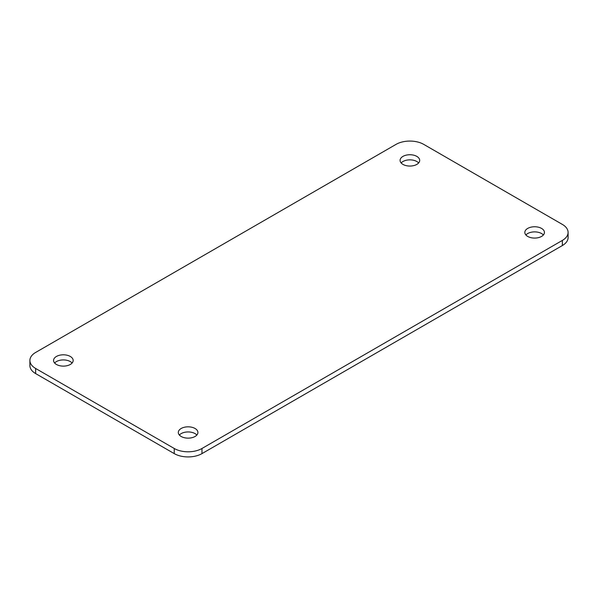<?xml version="1.0" encoding="UTF-8"?>
<svg xmlns="http://www.w3.org/2000/svg" width="598" height="598" viewBox="0 0 598 598"><rect width="100%" height="100%" fill="white"/><g stroke="black" fill="none" stroke-linecap="round" stroke-linejoin="round"><path stroke-width="0.9" d="M54.62 363.023A9.8 5.659 180 0 1 70.295 361.581A9.8 5.659 180 0 1 72.104 363.023M401.146 162.955A9.8 5.659 180 0 1 416.821 161.512A9.8 5.659 180 0 1 418.63 162.955M525.896 234.977A9.8 5.659 180 0 1 541.564 233.541A9.8 5.659 180 0 1 543.38 234.977M179.37 435.045A9.8 5.659 180 0 1 195.045 433.602A9.8 5.659 180 0 1 196.854 435.045M29.9 360.459L29.9 365.58A19.599 11.317 0 0 0 35.641 373.586L174.25 453.613A19.599 11.317 0 0 0 201.975 453.613L562.359 245.546A19.599 11.317 0 0 0 568.1 237.541L568.1 232.42A19.599 11.317 180 0 1 562.359 240.418L201.975 448.485A19.599 11.317 180 0 1 174.25 448.485L35.641 368.465A19.599 11.317 180 0 1 29.9 360.459A19.599 11.317 180 0 1 35.641 352.454L396.026 144.387A19.599 11.317 180 0 1 423.75 144.387L562.359 224.414A19.599 11.317 180 0 1 568.1 232.42M70.295 356.46A9.8 5.659 180 0 1 73.165 360.459A9.8 5.659 180 0 1 63.366 366.118A9.8 5.659 180 0 1 53.566 360.459A9.8 5.659 180 0 1 59.613 355.234A9.8 5.659 180 0 1 70.295 356.46M416.821 156.392A9.8 5.659 180 0 1 419.691 160.399A9.8 5.659 180 0 1 409.884 166.057A9.8 5.659 180 0 1 400.084 160.399A9.8 5.659 180 0 1 406.139 155.166A9.8 5.659 180 0 1 416.821 156.392M541.564 228.421A9.8 5.659 180 0 1 544.434 232.42A9.8 5.659 180 0 1 534.634 238.079A9.8 5.659 180 0 1 524.835 232.42A9.8 5.659 180 0 1 530.889 227.188A9.8 5.659 180 0 1 541.564 228.421M195.045 428.482A9.8 5.659 180 0 1 197.916 432.481A9.8 5.659 180 0 1 188.116 438.14A9.8 5.659 180 0 1 178.309 432.481A9.8 5.659 180 0 1 184.363 427.256A9.8 5.659 180 0 1 195.045 428.482M562.359 240.418L562.359 245.546M201.975 448.485L201.975 453.613M174.25 448.485L174.25 453.613M35.641 368.465L35.641 373.586"/></g></svg>
